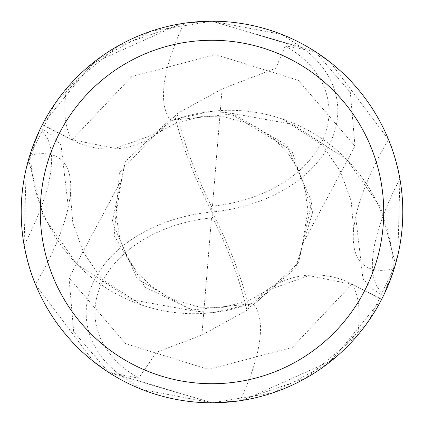 <?xml version="1.0" encoding="UTF-8"?>
<svg xmlns="http://www.w3.org/2000/svg" width="424" height="424" viewBox="0 0 424 424"><rect width="100%" height="100%" fill="white"/><g stroke="black" fill="none" stroke-linecap="round" stroke-linejoin="round"><path stroke-width="0.32" stroke-dasharray="2.12 1.59" d="M316.818 52.571L212 21.205A190.8 190.8 0 0 1 402.8 212A190.8 190.8 0 0 1 212 402.8L240 400.733L305.529 378.298L357.437 335.501C369.723 320.056 377.805 307.978 381.674 299.264L351.984 283.99A82.044 82.044 0 0 0 252.741 302.895A207.638 69.637 129.2 0 1 240 400.733M252.741 302.895A163.706 163.706 0 0 1 30.618 155.099A25.795 25.795 0 0 0 30.682 152.598A190.8 190.8 0 0 1 42.326 124.736L72.016 140.01A82.044 82.044 0 0 0 171.259 121.105A163.706 163.706 0 0 1 393.382 268.901A25.795 25.795 0 0 0 393.318 271.402A190.8 190.8 0 0 1 381.674 299.264M393.318 271.402L383.466 295.692L372.415 289.131L362.944 278.801L355.694 216.924A197.033 66.08 -50.8 0 1 388.485 139.501L330.397 62.381M383.678 295.258L397.85 255.179L399.906 178.912C395.385 158.459 391.575 145.321 388.485 139.501M107.182 371.429L212 402.795A190.8 190.8 0 0 1 21.2 212A190.8 190.8 0 0 1 212 21.2A190.8 190.8 0 0 1 402.8 212A190.8 190.8 0 0 1 212 402.8A190.8 190.8 0 0 1 21.2 212A190.8 190.8 0 0 1 212 21.2L184 23.267L118.471 45.702L66.563 88.499C54.277 103.944 46.195 116.022 42.326 124.736M30.618 155.099A197.033 66.08 129.2 0 1 70.331 194.33A197.033 66.08 129.2 0 1 68.306 207.076A197.033 66.08 129.2 0 1 35.515 284.499L93.603 361.619M40.322 128.742L39.888 129.643A206.923 69.398 129.2 0 1 24.094 245.088C28.615 265.541 32.425 278.679 35.515 284.499M39.888 129.643L26.15 168.821L24.094 245.088M30.682 152.598L40.534 128.308L51.585 134.869L61.056 145.199L68.306 207.076M384.112 294.357A206.923 69.398 -50.8 0 1 399.906 178.912M393.382 268.901A197.033 66.08 -50.8 0 1 353.669 229.67A197.033 66.08 -50.8 0 1 355.694 216.924M171.259 121.105A207.638 69.637 -50.8 0 1 184 23.267M238.203 400.993L211.995 402.8L272.706 392.884L326.877 364.338L369.278 320.019L395.497 264.279A190.795 190.795 0 0 1 381.605 299.392L331.663 360.607L243.397 400.198M174.937 116.34L177.047 113.669L222.118 88.918L275.854 68.211L285.214 46.052A181.382 181.382 0 0 1 286.258 46.518A126.061 89.135 -5.3 0 1 322.489 140.355A126.061 89.135 -5.3 0 1 212.482 206.112A126.061 89.135 -5.3 0 1 211.465 206.207L212 212A134.917 95.4 -5.3 0 0 96.54 275.96A134.917 95.4 -5.3 0 0 119.213 374.413L142.395 389.651L212 402.8L108.782 372.473L73.691 331.653L69.011 277.906L121.672 179.516L125.377 161.427L167.809 121.582L174.937 116.34A178.478 63.102 -117.5 0 0 212 212A134.917 95.4 174.7 0 0 327.461 148.04A134.917 95.4 174.7 0 0 304.787 49.587L281.605 34.349L212 21.2L315.218 51.527L350.309 92.347L354.989 146.094L302.328 244.484L298.623 262.573L256.191 302.418L249.063 307.66A178.478 63.102 62.5 0 0 212 212L212.535 217.793A171.508 60.637 -117.5 0 1 246.954 310.331L201.882 335.082L156.594 352.169L138.786 377.948A181.382 181.382 0 0 1 137.742 377.482A126.061 89.135 174.7 0 1 101.511 283.645A126.061 89.135 174.7 0 1 211.518 217.888A126.061 89.135 174.7 0 1 212.535 217.793M125.377 161.427L112.18 221.991L137.27 278.907L190.842 310.066L252.725 303.669L267.39 290.398L308.746 275.595L351.872 284.281L381.605 299.392M167.809 121.582L119.441 172.425L114.189 235.712L145.072 287.191L194.902 311.179L213.585 312.557L252.725 303.664M298.623 262.573L311.82 202.01L286.73 145.093L233.158 113.934L171.275 120.331L156.61 133.602L115.254 148.405L72.128 139.719L42.395 124.608L92.337 63.393L180.603 23.802M395.497 264.279L380.688 207.469L346.79 159.541L292.692 124.359L229.098 112.821L210.415 111.443L171.275 120.337M229.098 112.821L291.744 150.589L312.663 212.413L295.581 268.079L256.191 302.418M249.063 307.66L246.954 310.331M211.465 206.207A171.508 60.637 62.5 0 1 177.047 113.669M138.786 377.948L137.742 377.482M139.173 378.293L119.213 374.413M285.214 46.052L286.258 46.518M284.827 45.707L304.787 49.587M185.797 23.007L212.005 21.2L151.294 31.116L97.123 59.662L54.723 103.981L28.503 159.721L43.312 216.532L77.21 264.459L131.308 299.641L194.902 311.179M281.605 34.349A190.8 190.8 0 0 1 315.218 51.527A190.8 190.8 0 0 0 281.605 34.349M142.395 389.651A190.8 190.8 0 0 1 108.782 372.473M28.503 159.721A190.795 190.795 0 0 1 42.395 124.608M351.984 283.99A286.688 96.147 129.2 0 1 357.437 335.501M72.016 140.01A286.688 96.147 -50.8 0 1 66.563 88.499M201.882 335.082L211.518 217.888M222.118 88.918L212.482 206.112M69.011 277.906L125.748 343.716L208.438 369.405L292.237 347.468L351.872 284.281M354.989 146.094L298.252 80.284L215.562 54.595L131.763 76.532L72.128 139.719M141.028 304.814L101.723 278.854L83.448 252.434L72.817 222.976L70.331 194.33M282.972 119.186L322.277 145.146L340.551 171.566L351.183 201.024L353.669 229.67M121.672 179.516L116.022 213.871L119.891 239.067L125.986 254.623L134.864 269.145L150.435 285.654L170.215 298.432L199.757 307.209L222.918 307.374L248.008 300.992L267.39 290.398M302.328 244.484L307.978 210.129L304.109 184.933L298.014 169.377L289.136 154.855L273.565 138.346L253.785 125.568L224.243 116.791L201.082 116.627L175.992 123.008L156.61 133.602"/><path stroke-width="0.64" d="M383.466 295.692L383.678 295.258M330.397 62.381L316.818 52.571M212 21.2A190.8 190.8 0 0 1 402.8 212A190.8 190.8 0 0 1 212 402.8A190.8 190.8 0 0 1 21.2 212A190.8 190.8 0 0 1 212 21.2M212 40.28A171.72 171.72 0 0 1 383.72 212A171.72 171.72 0 0 1 212 383.72A171.72 171.72 0 0 1 40.28 212A171.72 171.72 0 0 1 212 40.28M93.603 361.619L107.182 371.429M40.534 128.308L40.322 128.742M243.397 400.198L238.203 400.993M180.603 23.802L185.797 23.007"/></g></svg>
